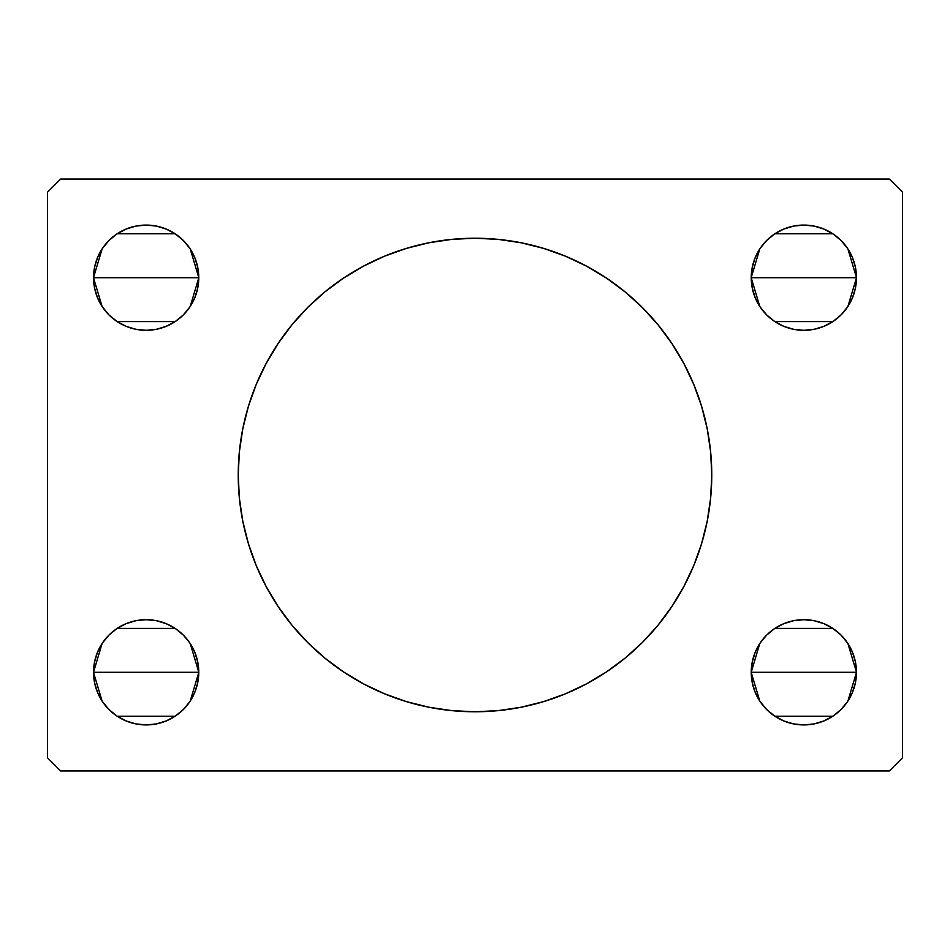 <?xml version="1.0" encoding="UTF-8"?>
<svg xmlns="http://www.w3.org/2000/svg" width="950" height="950" viewBox="0 0 950 950"><rect width="100%" height="100%" fill="white"/><g stroke="black" fill="none" stroke-linecap="round" stroke-linejoin="round"><path stroke-width="1.43" d="M248.473 406.101A236.764 236.764 0 0 1 266.154 363.446A236.764 236.764 0 0 0 238.236 475A236.764 236.764 0 0 1 475 238.236A236.764 236.764 0 0 1 711.764 475A236.764 236.764 0 0 0 701.623 406.434A236.764 236.764 0 0 1 701.623 543.566M701.528 406.101A236.764 236.764 0 0 0 683.846 363.446A236.764 236.764 0 0 1 701.528 406.101M683.786 363.327A236.764 236.764 0 0 0 658.077 324.853A236.764 236.764 0 0 1 671.959 343.591M606.409 278.041A236.764 236.764 0 0 1 657.97 324.734A236.764 236.764 0 0 0 521.348 242.808A236.764 236.764 0 0 1 586.661 266.214M475 238.236L498.204 239.376L521.194 242.784L543.732 248.425L565.606 256.251L586.613 266.19L606.539 278.136L625.207 291.971L642.426 307.574L658.029 324.793L671.864 343.461L683.81 363.387L693.749 384.394L701.575 406.267L707.216 428.806L710.624 451.796L711.764 475L710.624 498.204L707.216 521.194L701.575 543.732L693.749 565.606L683.81 586.613L671.864 606.539L658.029 625.207L642.426 642.426L625.207 658.029L606.539 671.864L586.613 683.81L565.606 693.749L543.732 701.575L521.194 707.216L498.204 710.624L475 711.764L451.796 710.624L428.806 707.216L406.267 701.575L384.394 693.749L363.387 683.81L343.461 671.864L324.793 658.029L307.574 642.426L291.971 625.207L278.136 606.539L266.19 586.613L256.251 565.606L248.425 543.732L242.784 521.194L239.376 498.204L238.236 475L239.376 451.796L242.784 428.806L248.425 406.267L256.251 384.394L266.19 363.387L278.136 343.461L291.971 324.793L307.574 307.574L324.793 291.971L343.461 278.136L363.387 266.19L384.394 256.251L406.267 248.425L428.806 242.784L451.796 239.376L475 238.236A236.764 236.764 0 0 1 521.028 242.749A236.764 236.764 0 0 0 428.973 242.749M363.339 266.214A236.764 236.764 0 0 1 428.652 242.808A236.764 236.764 0 0 0 292.03 324.734A236.764 236.764 0 0 1 343.591 278.041M278.041 343.591A236.764 236.764 0 0 1 291.923 324.853A236.764 236.764 0 0 0 266.214 363.327M752.246 682.575L751.236 672.303A52.618 52.618 0 0 1 803.842 619.697A52.618 52.618 0 0 1 856.461 672.303L751.236 672.303L752.246 662.043L755.238 652.175L760.095 643.079L766.638 635.099L774.618 628.556L783.714 623.699L793.582 620.706L803.842 619.697L814.114 620.706L823.982 623.699L833.079 628.556L841.047 635.099L847.59 643.079L852.459 652.175L855.451 662.043L856.461 672.303L855.451 682.575L852.459 692.443L847.59 701.539L841.047 709.508L833.079 716.051L823.982 720.919L814.114 723.912L803.842 724.921L793.582 723.912L783.714 720.919L774.618 716.051L766.638 709.508L760.095 701.539L755.238 692.443L752.246 682.575L751.236 672.303L752.246 662.043M751.236 672.125L759.786 643.542M760.428 642.592L766.139 635.609M767.137 634.612L774.286 628.781M774.844 628.401L832.841 628.401M833.34 628.734L840.56 634.612M841.557 635.621L847.258 642.58M847.899 643.542L856.461 672.113M97.541 297.825L94.549 287.957L93.539 277.697A52.618 52.618 0 0 1 146.157 225.079A52.618 52.618 0 0 1 198.764 277.697L93.539 277.697L94.549 267.425L97.541 257.557L102.41 248.461L108.953 240.493L116.921 233.949L126.018 229.081L135.886 226.088L146.157 225.079L156.417 226.088L166.286 229.081L175.382 233.949L183.362 240.493L189.905 248.461L194.762 257.557L197.754 267.425L198.764 277.697L197.754 287.957L194.762 297.825L189.905 306.921L183.362 314.901L175.382 321.444L166.286 326.301L156.417 329.294L146.157 330.303L135.886 329.294L126.018 326.301L116.921 321.444L108.953 314.901L102.41 306.921L97.541 297.825L94.549 287.957L93.539 277.697L198.764 277.697L197.754 287.957M93.539 277.495L102.113 248.9M102.731 247.974L108.442 241.003M109.44 239.994L116.601 234.163M117.159 233.783L175.144 233.783M175.655 234.127L182.863 240.006M183.873 241.003L189.572 247.974M190.214 248.924L198.764 277.507M197.754 662.043L198.764 672.303A52.618 52.618 0 0 1 146.157 724.921A52.618 52.618 0 0 1 93.539 672.303A52.618 52.618 0 0 1 146.157 619.697A52.618 52.618 0 0 1 198.764 672.303L93.539 672.303L94.549 662.043L97.541 652.175L102.41 643.079L108.953 635.099L116.921 628.556L126.018 623.699L135.886 620.706L146.157 619.697L156.417 620.706L166.286 623.699L175.382 628.556L183.362 635.099L189.905 643.079L194.762 652.175L197.754 662.043L198.764 672.303L197.754 682.575L194.762 692.443L189.905 701.539L183.362 709.508L175.382 716.051L166.286 720.919L156.417 723.912L146.157 724.921L135.886 723.912L126.018 720.919L116.921 716.051L108.953 709.508L102.41 701.539L97.541 692.443L94.549 682.575L93.539 672.303L94.549 662.043L97.541 652.175M93.539 672.113L102.101 643.53M102.742 642.592L108.442 635.609M109.44 634.612L116.601 628.781M117.159 628.401L175.132 628.389M175.655 628.734L182.863 634.612M183.861 635.609L189.572 642.592M190.214 643.542L198.764 672.125M752.246 287.957L751.236 277.697A52.618 52.618 0 0 1 803.842 225.079A52.618 52.618 0 0 1 856.461 277.697L751.236 277.697L752.246 267.425L755.238 257.557L760.095 248.461L766.638 240.493L774.618 233.949L783.714 229.081L793.582 226.088L803.842 225.079L814.114 226.088L823.982 229.081L833.079 233.949L841.047 240.493L847.59 248.461L852.459 257.557L855.451 267.425L856.461 277.697L855.451 287.957L852.459 297.825L847.59 306.921L841.047 314.901L833.079 321.444L823.982 326.301L814.114 329.294L803.842 330.303L793.582 329.294L783.714 326.301L774.618 321.444L766.638 314.901L760.095 306.921L755.238 297.825L752.246 287.957L751.236 277.697L752.246 267.425M751.236 277.507L759.798 248.912M760.428 247.974L766.139 241.003M767.137 240.006L774.286 234.163M774.856 233.783L832.841 233.783M833.352 234.127L840.56 239.994M841.557 241.003L847.269 247.974M847.899 248.924L856.461 277.495M889.342 179.039L60.657 179.039L47.5 192.197L47.5 757.803L60.657 770.961L889.342 770.961L902.5 757.803L902.5 192.197L889.342 179.039L60.657 179.039L47.5 192.197L47.5 757.803L60.657 770.961L889.342 770.961L902.5 757.803L902.5 192.197L889.342 179.039M766.638 635.099L774.618 628.556L783.714 623.699M823.982 623.699L833.079 628.556L841.047 635.099M852.459 652.175L855.451 662.043L856.461 672.303A52.618 52.618 0 0 1 803.842 724.921A52.618 52.618 0 0 1 751.236 672.303L856.461 672.303M823.982 720.919L814.114 723.912M126.018 229.081L135.886 226.088M197.754 267.425L198.764 277.697A52.618 52.618 0 0 1 146.157 330.303A52.618 52.618 0 0 1 93.539 277.697M183.362 314.901L175.382 321.444L166.286 326.301M126.018 326.301L116.921 321.444L108.953 314.901M108.953 635.099L116.921 628.556L126.018 623.699M166.286 623.699L175.382 628.556L183.362 635.099M93.539 672.303L198.764 672.303L197.754 682.575M166.286 720.919L156.417 723.912M783.714 229.081L793.582 226.088M856.461 277.697A52.618 52.618 0 0 1 803.842 330.303A52.618 52.618 0 0 1 751.236 277.697L856.461 277.697L855.451 287.957L852.459 297.825M841.047 314.901L833.079 321.444L823.982 326.301M783.714 326.301L774.618 321.444L766.638 314.901M856.461 277.887L847.899 306.47M847.258 307.408L841.557 314.391M840.56 315.388L833.399 321.219M832.841 321.599L774.867 321.611M774.345 321.266L767.137 315.388M766.139 314.391L760.428 307.408M759.786 306.458L751.236 277.875M198.764 672.493L190.202 701.088M189.572 702.026L183.861 708.997M182.863 709.994L175.714 715.837M175.144 716.217L117.159 716.217M116.648 715.873L109.44 710.006M108.442 708.997L102.731 702.026M102.101 701.076L93.539 672.505M198.764 277.875L190.214 306.458M189.572 307.408L183.861 314.391M182.863 315.388L175.714 321.219M175.156 321.599L117.159 321.599M116.66 321.266L109.44 315.388M108.442 314.379L102.742 307.42M102.101 306.458L93.539 277.887M856.461 672.505L847.887 701.1M847.269 702.026L841.557 708.997M840.56 710.006L833.399 715.837M832.841 716.217L774.856 716.217M774.345 715.873L767.137 709.994M766.127 708.997L760.428 702.026M759.786 701.076L751.236 672.493M701.528 543.899A236.764 236.764 0 0 1 683.846 586.554A236.764 236.764 0 0 0 711.764 475A236.764 236.764 0 0 1 475 711.764A236.764 236.764 0 0 1 238.236 475A236.764 236.764 0 0 0 248.377 543.566A236.764 236.764 0 0 1 241.015 511.171M248.473 543.899A236.764 236.764 0 0 0 266.154 586.554A236.764 236.764 0 0 1 248.473 543.899M266.214 586.673A236.764 236.764 0 0 0 291.923 625.148A236.764 236.764 0 0 1 278.041 606.409M343.591 671.959A236.764 236.764 0 0 1 292.03 625.266A236.764 236.764 0 0 0 428.652 707.192A236.764 236.764 0 0 1 363.339 683.786M475 711.764A236.764 236.764 0 0 1 428.973 707.251A236.764 236.764 0 0 0 521.028 707.251M586.661 683.786A236.764 236.764 0 0 1 521.348 707.192A236.764 236.764 0 0 0 657.97 625.266A236.764 236.764 0 0 1 606.409 671.959M671.959 606.409A236.764 236.764 0 0 1 658.077 625.148A236.764 236.764 0 0 0 683.786 586.673M363.387 683.81L368.089 686.256M565.606 693.749L569.181 692.229M586.613 266.19L581.911 263.744M384.394 256.251L380.819 257.771M241.015 438.829A236.764 236.764 0 0 1 248.377 406.434"/></g></svg>
